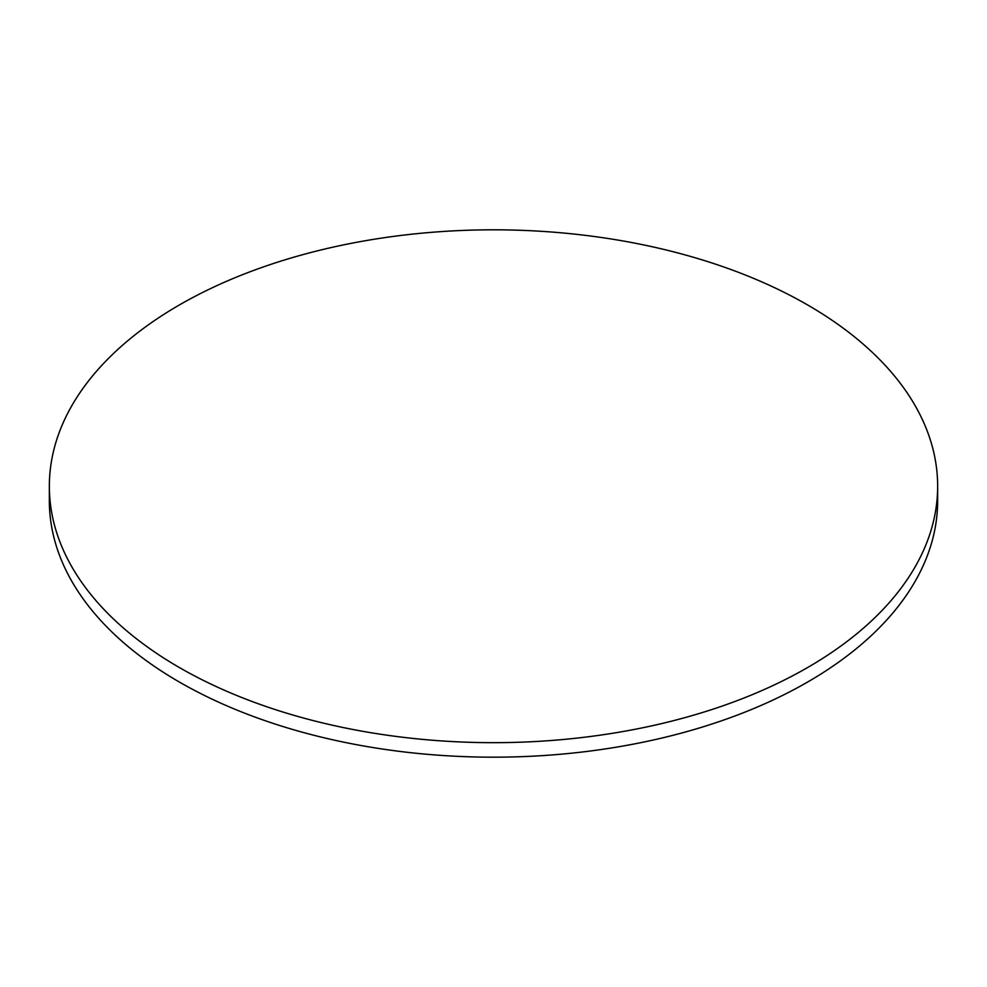 <?xml version="1.0" encoding="UTF-8"?>
<svg xmlns="http://www.w3.org/2000/svg" width="987" height="987" viewBox="0 0 987 987"><rect width="100%" height="100%" fill="white"/><g stroke="black" fill="none" stroke-linecap="round" stroke-linejoin="round"><path stroke-width="1.48" d="M179.437 667.57A444.15 256.423 0 0 0 663.474 723.15A444.15 256.423 0 0 0 937.65 486.246A444.15 256.423 0 0 0 807.563 304.921A444.15 256.423 0 0 0 323.526 249.341A444.15 256.423 0 0 0 49.35 486.246A444.15 256.423 0 0 0 179.437 667.57M49.35 486.246L49.35 500.754A444.15 256.423 0 0 0 179.437 682.079A444.15 256.423 0 0 0 663.474 737.659A444.15 256.423 0 0 0 937.65 500.754L937.65 486.246"/></g></svg>
